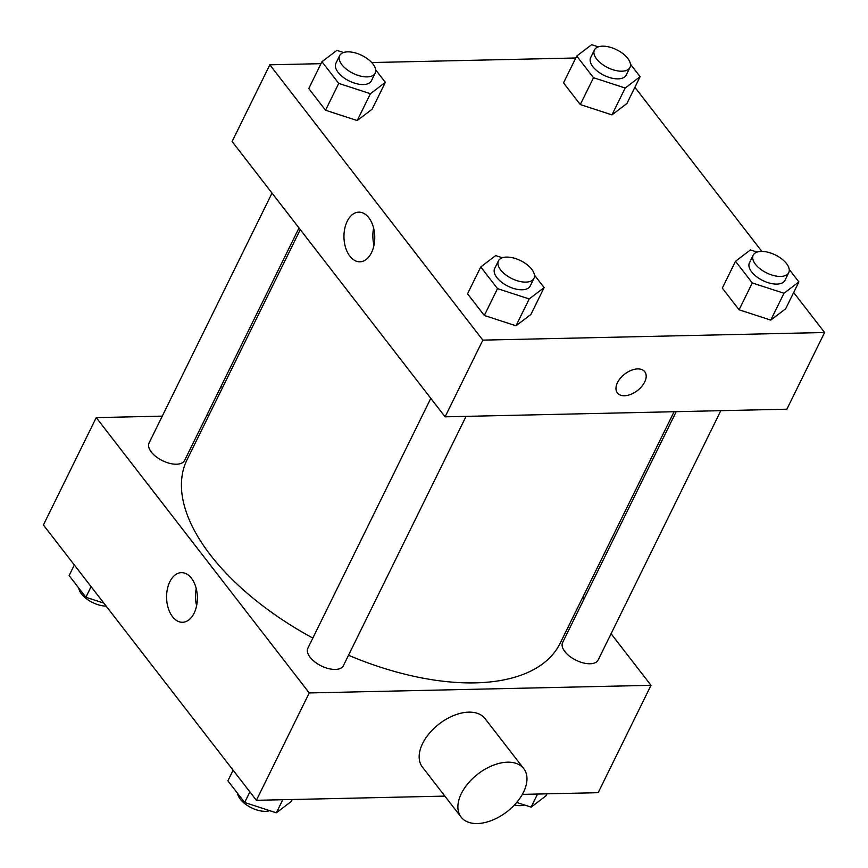 <?xml version="1.0" encoding="UTF-8"?>
<svg xmlns="http://www.w3.org/2000/svg" width="868" height="868" viewBox="0 0 868 868"><rect width="100%" height="100%" fill="white"/><g stroke="black" fill="none" stroke-linecap="round" stroke-linejoin="round"><path stroke-width="1.3" d="M611.083 633.727L651 685.319L598.16 792.69L522.33 794.383M444.861 796.108L256.396 800.307L43.4 524.999L96.24 417.616L162.262 416.141M582.819 597.195L584.099 598.855M348.513 655.264A207.897 104.876 26.2 0 0 475.273 682.866A207.897 104.876 26.2 0 0 560.153 643.253L674.089 411.714M300.274 229.629L187.076 459.682A207.897 104.876 26.2 0 0 312.827 638.078M206.888 415.154L209.014 415.099M651 685.319L309.236 692.935L96.24 417.616M272.02 193.097L149.079 442.951A19.801 9.993 26.2 0 0 156.077 456.709A19.801 9.993 26.2 0 0 176.519 464.206A19.801 9.993 26.2 0 0 184.613 460.431L298.993 227.969M676.205 411.671L562.627 642.504A19.801 9.993 26.2 0 0 569.625 656.262A19.801 9.993 26.2 0 0 590.077 663.76A19.801 9.993 26.2 0 0 598.16 659.984L720.831 410.673M466.062 416.358L343.392 665.669A19.801 9.993 -153.8 0 1 321.214 665.886A19.801 9.993 -153.8 0 1 307.858 648.179L430.799 398.336M309.236 692.935L256.396 800.307M194.117 613.155A24.825 15.385 88.7 0 1 182.53 622.28A24.825 15.385 88.7 0 1 166.591 597.802A24.825 15.385 88.7 0 1 181.423 572.641A24.825 15.385 88.7 0 1 195.691 586.659A24.825 15.385 88.7 0 1 194.117 613.155M461.103 817.103L422.38 767.041A39.602 23.805 -37.7 0 1 429.476 733.189A39.602 23.805 -37.7 0 1 468.796 712.14A39.602 23.805 -37.7 0 1 485.017 718.585L523.751 768.636A39.602 23.805 -37.7 0 1 506.988 811.699A39.602 23.805 -37.7 0 1 461.103 817.103A39.602 23.805 -37.7 0 1 468.21 783.251A39.602 23.805 -37.7 0 1 507.52 762.191A39.602 23.805 -37.7 0 1 523.751 768.636M222.74 387.193A39.602 23.805 142.3 0 0 220.787 386.911M196.613 605.669A24.825 15.385 88.7 0 1 196.233 588.602M793.667 292.527L824.6 332.509L786.864 409.208L445.1 416.824L232.103 141.506L269.839 64.807L321.008 63.668M634.888 87.288L761.854 251.405M372.133 109.194L357.215 120.554L325.533 110.236L308.758 88.558L325.533 110.236L357.215 120.554L372.133 109.194L385.338 82.352L370.419 93.711L338.737 83.393L321.963 61.715L336.882 50.355L343.544 52.525M785.681 308.758L770.762 320.108L739.08 309.789L722.306 288.122L739.08 309.789L770.762 320.108L785.681 308.758L798.885 281.916L783.978 293.265L752.285 282.946L735.521 261.279L750.429 249.919L757.091 252.089M371.71 62.539L575.777 57.993M824.6 332.509L482.836 340.126L269.839 64.807M626.902 103.52L611.983 114.88L580.291 104.561L563.527 82.883L580.291 104.561L611.983 114.88L626.902 103.52L640.107 76.677L625.188 88.026L593.506 77.708L576.732 56.04L591.65 44.68L598.312 46.85M530.912 314.433L515.993 325.793L484.311 315.475L467.537 293.796L484.311 315.475L515.993 325.793L530.912 314.433L544.127 287.59L529.209 298.95L497.516 288.632L480.753 266.953L495.671 255.593L502.322 257.763M482.836 340.126L445.1 416.824M371.493 252.675A24.825 15.385 88.7 0 1 359.905 261.8A24.825 15.385 88.7 0 1 343.967 237.322A24.825 15.385 88.7 0 1 358.799 212.161A24.825 15.385 88.7 0 1 373.066 226.179A24.825 15.385 88.7 0 1 371.493 252.675M637.676 368.911A17.327 10.416 -37.7 0 1 644.783 371.732A17.327 10.416 -37.7 0 1 637.448 390.567A17.327 10.416 -37.7 0 1 617.376 392.933A17.327 10.416 -37.7 0 1 620.479 378.123A17.327 10.416 -37.7 0 1 637.676 368.911M644.772 371.732A17.327 10.416 -37.7 0 1 637.448 390.567A17.327 10.416 -37.7 0 1 617.376 392.933M373.999 245.188A24.825 15.385 88.7 0 1 373.609 228.121M534.46 275.102L544.127 287.59M498.449 260.856L494.673 268.527A19.801 9.993 26.2 0 0 501.671 282.295A19.801 9.993 26.2 0 0 522.113 289.782A19.801 9.993 26.2 0 0 530.207 286.017L533.972 278.346A19.801 9.993 26.2 0 0 520.616 260.639A19.801 9.993 26.2 0 0 498.449 260.856A19.801 9.993 26.2 0 0 505.447 274.624A19.801 9.993 26.2 0 0 525.889 282.111A19.801 9.993 26.2 0 0 533.972 278.346M529.209 298.95L515.993 325.793M497.516 288.632L484.311 315.475M480.753 266.953L467.537 293.796M375.681 69.863L385.338 82.352M339.659 55.628L335.894 63.288A19.801 9.993 26.2 0 0 342.893 77.057A19.801 9.993 26.2 0 0 363.334 84.554A19.801 9.993 26.2 0 0 371.417 80.778L375.193 73.107A19.801 9.993 26.2 0 0 361.837 55.4A19.801 9.993 26.2 0 0 339.659 55.628A19.801 9.993 26.2 0 0 346.668 69.386A19.801 9.993 26.2 0 0 367.11 76.883A19.801 9.993 26.2 0 0 375.193 73.107M370.419 93.711L357.215 120.554M338.737 83.393L325.533 110.236M321.963 61.715L308.758 88.558M789.229 269.427L798.885 281.916M753.207 255.181L749.442 262.852A19.801 9.993 26.2 0 0 756.44 276.61A19.801 9.993 26.2 0 0 776.882 284.107A19.801 9.993 26.2 0 0 784.965 280.331L788.741 272.661A19.801 9.993 26.2 0 0 775.384 254.964A19.801 9.993 26.2 0 0 753.207 255.181A19.801 9.993 26.2 0 0 760.216 268.939A19.801 9.993 26.2 0 0 780.658 276.436A19.801 9.993 26.2 0 0 788.741 272.661M783.978 293.265L770.762 320.108M752.285 282.946L739.08 309.789M735.521 261.279L722.306 288.122M630.45 64.189L640.107 76.677M594.428 49.943L590.652 57.614A19.801 9.993 26.2 0 0 597.661 71.382A19.801 9.993 26.2 0 0 618.103 78.869A19.801 9.993 26.2 0 0 626.186 75.093L629.962 67.433A19.801 9.993 26.2 0 0 616.605 49.726A19.801 9.993 26.2 0 0 594.428 49.943A19.801 9.993 26.2 0 0 601.437 63.711A19.801 9.993 26.2 0 0 621.879 71.198A19.801 9.993 26.2 0 0 629.962 67.433M625.188 88.026L611.983 114.88M593.506 77.708L580.291 104.561M576.732 56.04L563.527 82.883M292.223 799.515L291.268 801.468L276.349 812.817L244.657 802.499L227.893 780.831L233.112 770.209M282.794 799.721L276.349 812.817M249.886 791.887L244.657 802.499M237.55 793.309A19.801 9.993 26.2 0 0 265.489 811.33A19.801 9.993 26.2 0 0 269.688 810.658M103.835 603.119L85.878 597.271L69.115 575.592L74.333 564.981M91.107 586.649L85.878 597.271M78.771 588.081A19.801 9.993 26.2 0 0 106.146 606.103M546.992 793.829L546.037 795.782L531.118 807.142L516.688 802.444M537.563 794.046L531.118 807.142M514.388 805.016A19.801 9.993 26.2 0 0 520.257 805.656A19.801 9.993 26.2 0 0 524.456 804.972"/></g></svg>
